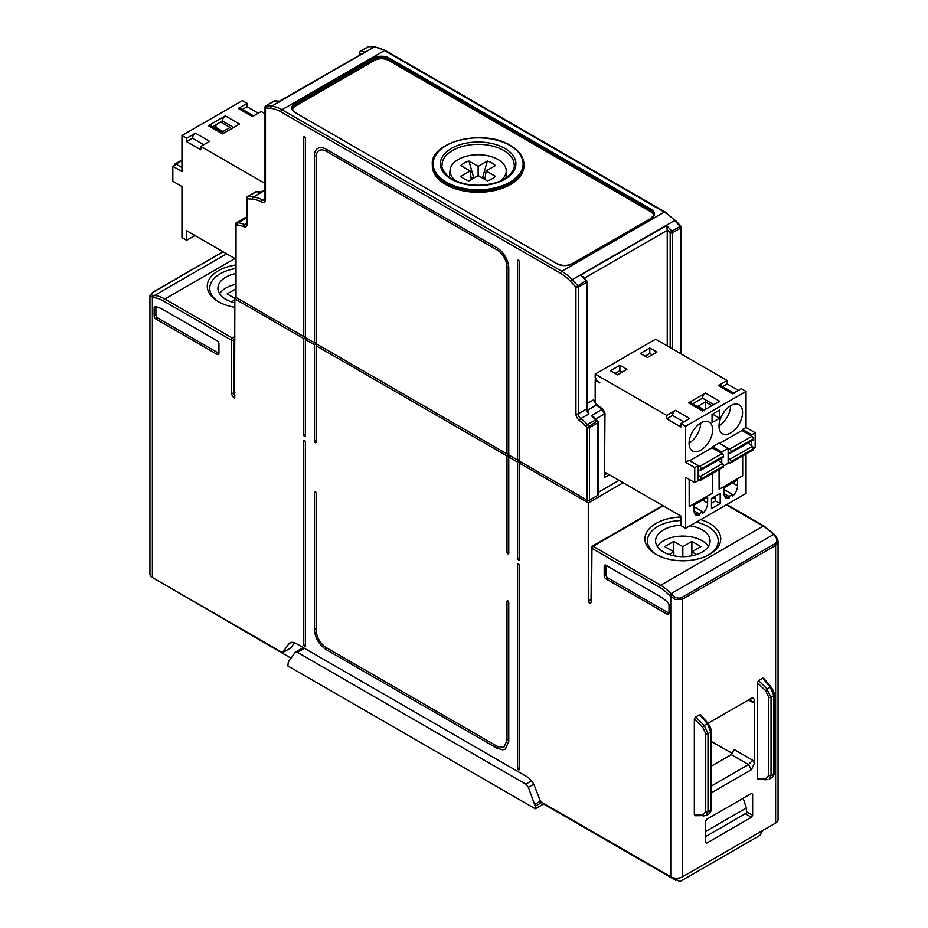 <?xml version="1.0" encoding="UTF-8"?>
<svg xmlns="http://www.w3.org/2000/svg" width="928" height="928" viewBox="0 0 928 928"><rect width="100%" height="100%" fill="white"/><g stroke="black" fill="none" stroke-linecap="round" stroke-linejoin="round"><path stroke-width="1.39" d="M708.4 546.383A27.248 15.73 0 0 0 702.102 540.711A27.248 15.73 0 0 0 657.268 546.383M690.038 525.77A27.248 15.73 180 0 1 702.102 529.818A27.248 15.73 180 0 1 710.082 540.943A27.248 15.73 180 0 1 693.262 555.478A27.248 15.73 180 0 1 663.566 552.067A27.248 15.73 180 0 1 655.586 540.943A27.248 15.73 180 0 1 680.897 525.26M518.88 564.41A1.253 0.719 -0 0 0 517.604 564.584A1.253 0.719 60 0 1 519.367 565.604L519.367 769.324A1.253 0.719 60 0 1 517.604 768.303A1.253 0.719 180 0 1 519.367 768.303M305.544 644.856A1.253 0.719 -0 0 0 303.769 644.856A1.253 0.719 -120 0 0 305.544 645.865L305.544 442.146A1.253 0.719 -120 0 0 303.769 441.125L303.769 644.856M234.854 302.818A27.248 15.73 180 0 1 225.898 299.384A27.248 15.73 180 0 1 217.918 288.26A27.248 15.73 180 0 1 235.538 273.54M305.544 435.012A1.253 0.719 0 0 0 303.769 435.012L303.769 338.627L234.854 298.828L236.617 297.807M303.769 435.012A1.253 0.719 -120 0 0 305.544 436.032L305.544 339.648A1.253 0.719 180 0 0 303.769 338.627M316.146 441.125A1.253 0.719 0 0 0 314.372 441.125L314.372 344.74L305.544 339.648M314.372 441.125A1.253 0.719 -120 0 0 316.146 442.146L316.146 345.761A1.253 0.719 180 0 0 314.372 344.74M316.146 345.761L507.001 455.961L507.001 552.346A1.253 0.719 180 0 1 508.764 552.346M507.001 552.346A1.253 0.719 -120 0 0 508.764 553.366L508.764 456.982A1.253 0.719 180 0 0 507.001 455.961M519.367 558.459A1.253 0.719 0 0 0 517.604 558.459L517.604 462.074L508.764 456.982M517.604 558.459A1.253 0.719 -120 0 0 519.367 559.48L519.367 463.095A1.253 0.719 180 0 0 517.604 462.074M730.626 405.756A16.658 9.616 -60 0 1 719.003 425.871M730.788 405.652A16.658 9.616 -60 0 1 739.117 404.828A16.658 9.616 -60 0 1 741.669 418.18A16.658 9.616 -60 0 1 730.788 432.866A16.658 9.616 -60 0 1 722.46 433.689A16.658 9.616 -60 0 1 719.908 420.338A16.658 9.616 -60 0 1 730.788 405.652M700.698 423.029A16.658 9.616 -60 0 1 689.086 443.143M700.86 450.138A16.658 9.616 -60 0 1 692.532 450.962A16.658 9.616 -60 0 1 689.98 437.61A16.658 9.616 -60 0 1 700.86 422.936A16.658 9.616 -60 0 1 709.189 422.112A16.658 9.616 -60 0 1 711.753 435.452A16.658 9.616 -60 0 1 700.86 450.138M432.32 164.488C429.977 141.717 483.952 128.435 510.365 145.406C519.262 150.719 523.786 157.087 523.96 164.488A45.82 26.448 180 0 1 495.668 188.929A45.82 26.448 180 0 1 445.742 183.199A45.82 26.448 180 0 1 432.32 164.488L432.32 165.857A45.82 26.448 0 0 0 445.742 184.556A45.82 26.448 0 0 0 495.668 190.286A45.82 26.448 0 0 0 523.96 165.857A45.82 26.448 0 0 0 523.937 165.172M762.839 830.444L760.02 835.351L679.911 881.6L676.767 879.79L675.828 880.336L543.576 803.984L535.282 808.775L287.866 665.933L288.318 662.012L294.976 652.604L297.528 652.372L304.512 648.336M500.006 181.134A28.095 16.217 0 0 0 506.178 169.952A28.095 16.217 0 0 0 488.082 155.788A28.095 16.217 0 0 0 458.27 159.488A28.095 16.217 0 0 0 450.092 169.952A28.095 16.217 0 0 0 456.274 181.134M486.086 170.949L495.355 165.636A19.523 11.275 0 0 0 487.351 161.02L478.14 166.367L468.93 161.02A19.523 11.275 0 0 0 464.336 162.98A19.523 11.275 180 0 0 460.926 165.636L470.183 170.949L460.926 176.274A19.523 11.275 180 0 0 468.93 180.89L478.14 175.543L487.351 180.89A19.523 11.275 180 0 0 491.944 178.918A19.523 11.275 0 0 0 495.355 176.274L486.086 170.949L484.984 179.522M471.076 177.909A11.902 6.867 180 0 1 473.535 177.109L468.93 161.02M487.351 161.02L482.734 177.109A11.902 6.867 180 0 1 485.193 177.909M478.14 166.367L478.14 175.543M482.015 177.805L482.734 177.109M473.535 177.109L474.254 177.805M471.285 179.522L470.183 170.949M587.378 410.234L596.321 405.072L593.41 399.945L597.156 404.991A1.67 0.974 120.4 0 0 597.156 404.991A1.67 0.974 120.4 0 0 596.321 405.072L602.226 409.318A1.67 0.731 -49.5 0 1 603.049 409.225L597.203 405.014A1.67 0.974 120.4 0 0 596.356 405.095L587.389 410.269M604.986 413.273L604.499 477.537L604.499 413.958A1.67 0.963 0 0 0 604.986 413.273L603.049 409.225M619.046 480.379L598.154 492.432M667.232 345.9L667.232 230.364A4.164 2.401 -120 0 0 667.139 229.494L666.617 225.516L580.603 275.164L583.492 277.785M596.449 420.175L593.734 416.916L591.356 415.593L596.948 421.208L587.111 427.611A1.67 0.963 0 0 0 589.466 427.611L597.667 422.878A1.67 0.963 0 0 0 598.154 422.194A1.67 1.67 0 0 0 597.725 421.068L596.948 421.208A1.67 0.963 60 0 1 597.667 422.878L597.667 495.436A1.67 0.963 0 0 0 598.154 494.752L598.154 422.194M587.517 411.313L588.352 412.113L587.018 408.332A1.67 0.963 0 0 1 586.531 409.016A4.164 2.401 -120 0 0 589.06 413.842L587.517 411.313M597.087 495.772L590.057 499.832A2.494 1.438 180 0 1 590.046 499.832L590.057 499.832M586.531 499.832L240.155 299.848A2.494 1.438 180 0 1 240.143 299.848M670.178 347.606L670.178 232.731L671.814 231.06L666.617 225.516M575.928 413.772A1.67 0.963 0 0 0 578.283 413.772L586.531 409.016L586.531 282.39A1.67 0.963 60 0 0 585.812 280.72L575.928 287.146L575.928 413.772A5.835 3.364 -120 0 0 579.478 420.535A35.821 20.683 60 0 1 585.858 426.265L587.494 424.595A37.491 21.646 -120 0 0 580.812 418.609A4.164 2.401 60 0 1 578.283 413.772L578.283 287.146L586.531 282.39A1.67 0.963 180 0 0 587.018 281.706A1.67 0.963 180 0 0 586.531 281.022L580.603 275.164M597.69 421.532L596.484 419.723L595.718 419.85L587.494 424.595L588.758 425.94A1.67 0.963 -120 0 1 589.466 427.611L589.466 500.169L597.667 495.436M236.025 223.555A1.67 0.963 0 0 0 235.538 224.228L235.538 296.798A1.67 0.963 0 0 0 236.025 297.47L236.025 224.912A1.67 1.264 -85 0 1 236.744 222.708L244.946 217.987L246.732 218.126M305.544 336.586A1.253 0.719 0 0 0 303.769 336.586L236.025 297.47M316.146 342.71A1.253 0.719 0 0 0 314.372 342.71L305.544 337.606L305.544 138.307A1.253 0.719 60 0 0 303.769 137.286A1.253 0.719 180 0 1 305.057 137.112M507.001 453.92L316.146 343.72L316.146 157.006A14.164 8.178 -120 0 1 319.081 150.522A14.164 8.178 -120 0 1 326.157 151.229L496.99 249.852A14.164 8.178 60 0 1 507.001 267.206L507.001 453.92A1.253 0.719 180 0 1 508.764 453.92M314.372 342.71L314.372 155.985A16.658 9.616 60 0 1 317.828 148.364A16.658 9.616 60 0 1 326.157 149.188L496.99 247.811A16.658 9.616 60 0 1 508.764 268.227L508.764 454.94L517.604 460.033A1.253 0.719 180 0 1 519.367 460.033M518.88 260.559A1.253 0.719 0 0 0 517.604 260.745A1.253 0.719 60 0 1 519.367 261.754L519.367 461.054L587.111 500.169A1.67 0.963 0 0 0 589.466 500.169M246.732 223.358L244.69 224.541A37.491 21.646 -120 0 0 238.009 222.824L246.222 218.08A1.67 1.241 94.3 0 1 246.732 217.929L245.526 217.836A1.67 1.241 94.3 0 0 244.946 217.987A1.67 0.963 60 0 0 244.574 218.057L236.373 222.79A1.67 1.67 0 0 0 235.538 224.228A1.67 0.963 0 0 0 236.025 224.912L237.29 225.017A35.821 20.683 60 0 1 243.67 226.664A5.835 3.364 -120 0 0 247.219 223.996L247.219 198.72A1.67 1.264 -85 0 1 247.938 196.527L256.14 191.794L261.429 192.2L265.002 190.136M667.139 229.494L670.178 232.731A1.67 0.963 0 0 0 672.533 232.731A1.67 0.963 60 0 0 671.814 231.06L680.816 226.154L675.398 220.365L674.644 220.516A37.491 21.646 -120 0 0 664.286 212.106L561.788 271.278L281.984 109.736A37.491 21.646 -120 0 0 271.626 106.186A1.67 1.264 95 0 0 270.906 108.39A35.821 20.683 60 0 1 280.801 111.778A1.67 0.963 -60 0 1 281.984 109.736L384.482 50.564A37.491 21.646 -120 0 0 374.123 47.015A1.67 1.264 -85 0 1 374.726 46.876L369.309 46.4A1.67 1.264 95 0 0 368.694 46.539A1.67 0.963 -120 0 0 368.323 46.62A1.67 0.963 -120 0 0 368.08 46.899M517.604 260.745L517.604 460.033M265.002 189.788L261.209 191.992L256.72 191.655A1.67 1.241 94.3 0 0 256.14 191.794A1.67 0.963 60 0 0 255.768 191.864L247.567 196.597A1.67 1.67 0 0 0 246.732 198.047A1.67 0.963 0 0 0 247.219 198.72L252.648 199.195A35.821 20.683 60 0 1 261.522 202.026A5.835 3.364 -120 0 0 265.489 199.555L265.489 107.915A1.67 1.264 -85 0 1 266.197 105.722A1.67 0.963 -120 0 0 265.826 105.792A1.67 1.67 0 0 0 265.002 107.242A1.67 0.963 -0 0 0 265.489 107.915L270.906 108.39M359.786 52.107A1.67 0.963 60 0 1 360.134 51.353A1.67 0.963 60 0 1 360.505 51.272L368.694 46.539L374.123 47.015L271.626 106.186L266.197 105.722L274.398 100.99A1.67 1.241 -85.7 0 1 274.978 100.839A1.67 1.67 0 0 0 274.027 101.059A1.67 0.963 60 0 1 274.398 100.99L279.688 101.384L365.609 51.782L279.421 101.198L274.978 100.839M279.119 102.045L279.688 101.384L279.119 102.045M365.609 51.782L360.505 51.272A1.67 1.276 95.7 0 0 359.762 53.464L359.762 54.81M292.68 109.365A9.999 5.777 0 0 1 295.522 106.001L374.46 60.424A9.999 5.777 180 0 1 388.6 60.424L650.737 211.77A9.999 5.777 180 0 1 653.59 215.134M303.769 336.586L303.769 137.286M595.184 403.019L595.184 380.213L596.368 379.54M595.184 380.213L599.894 382.939L596.948 380.561L595.184 377.499L595.184 374.1L655.62 339.196L727.192 380.526L718.4 385.596A4.164 2.401 -60 0 1 720.488 385.398L734.616 393.553M174.534 165.312A2.088 1.206 60 0 1 174.534 165.288L174.534 164.975A2.088 1.206 60 0 1 174.963 164.012A2.088 1.206 60 0 1 176.007 164.117L181.958 167.55M253.669 115.884L240.387 108.216A4.164 2.401 120 0 0 238.31 108.425L247.103 103.344L242.394 100.618L181.958 135.523L181.958 171.564L172.828 166.298L176.297 164.291M235.538 258.958L186.667 230.747L186.667 240.271L181.958 237.545L181.958 186.528L172.828 181.262L172.828 166.298M181.958 135.523L186.667 138.237L195.46 133.156A4.164 2.401 120 0 0 192.514 138.26L203.708 144.722M186.667 138.237L186.667 141.636L192.514 138.26M186.667 141.636L200.808 149.802L200.808 146.404L265.002 183.466M195.46 133.156L209.6 141.323L200.808 146.404M265.002 113.668L261.244 111.511L252.451 116.58L238.31 108.425M242.475 109.423L247.103 106.743L258.297 113.204M247.103 103.344L247.103 106.743M186.667 240.271L194.915 235.503M213.115 126.37L222.546 131.811L230.086 127.461L220.655 122.02L212.547 126.695M223.01 131.544L215.946 127.461L215.946 124.735M225.388 115.884L239.528 124.05L222.523 133.864L208.382 125.698L225.388 115.884A4.164 2.401 120 0 0 222.442 120.988L220.655 122.02M233.636 127.449L222.442 120.988M223.741 133.156L210.47 125.489A4.164 2.401 120 0 0 208.382 125.698M742.69 455.95L742.69 475.716L719.13 489.323L719.13 469.545M719.061 469.58L719.13 489.323M712.762 473.222L712.762 492.988L689.202 506.595L689.202 479.393M689.144 479.358L689.202 506.595M689.666 460.682L712.054 447.76L722.065 453.537A2.088 1.206 60 0 1 723.538 456.089L723.538 456.414A2.088 1.206 60 0 1 723.109 457.365L700.733 470.287A2.088 1.206 -120 0 0 701.162 469.336L701.162 469.011A2.088 1.206 -120 0 0 699.689 466.459L689.086 460.346L685.606 462.353L694.736 467.619L698.216 465.612L698.216 480.576L694.736 482.583L694.736 467.619M718.179 460.207L722.367 463.64A2.088 1.206 60 0 1 723.538 465.972L723.538 466.297A2.088 1.206 60 0 1 723.109 467.248L700.733 480.17A2.088 1.206 -120 0 0 701.162 479.219L701.162 478.906A2.088 1.206 -120 0 0 699.99 476.563L698.216 475.113M698.216 469.719L699.99 470.322A2.088 1.206 -120 0 0 700.733 470.287M698.216 479.219L699.689 480.066A2.088 1.206 -120 0 0 700.733 480.17M719.594 443.41L741.982 430.488L751.993 436.264A2.088 1.206 60 0 1 753.466 438.816L753.466 439.13A2.088 1.206 60 0 1 753.037 440.081L730.649 453.015A2.088 1.206 -120 0 0 731.078 452.052L731.078 451.739A2.088 1.206 -120 0 0 729.605 449.187L719.003 443.062L712.646 446.739L712.646 448.096M748.107 442.934L752.295 446.356A2.088 1.206 60 0 1 753.466 448.7L753.466 449.013A2.088 1.206 60 0 1 753.037 449.976L730.649 462.898A2.088 1.206 -120 0 0 731.078 461.947L731.078 461.622A2.088 1.206 -120 0 0 729.907 459.279L728.144 457.829M728.144 452.446L729.907 453.05A2.088 1.206 -120 0 0 730.649 453.015M728.144 461.947L729.605 462.794A2.088 1.206 -120 0 0 730.649 462.898M751.703 436.09L751.703 434.733L742.574 429.467L742.574 430.824M751.703 445.869L751.703 440.858M751.703 434.733L755.172 432.726L746.042 427.46L742.574 429.467M721.775 453.374L721.775 452.006L712.646 446.739M721.775 463.153L721.775 458.13M721.775 452.006L728.144 448.34L728.144 463.304L701.162 478.906M731.078 461.622L755.172 447.69L755.172 432.726M604.986 472.259L680.897 516.084L680.897 525.608L685.606 528.334L685.606 477.317L694.736 482.583M746.042 427.46L746.042 391.407L685.606 426.3L680.897 423.574L680.897 426.984L666.756 418.818L672.603 415.442A4.164 2.401 -60 0 1 675.549 410.338L666.756 415.419L595.184 374.1M672.603 415.442L683.797 421.904M680.897 423.574L689.69 418.505L675.549 410.338M666.756 418.818L666.756 415.419M722.564 386.593L727.192 383.925L727.192 380.526M738.386 390.386L727.192 383.925M718.4 385.596L732.54 393.762L741.333 388.681L746.042 391.407M720.186 503.602L720.186 493.406L711.463 498.429L711.463 508.637L720.186 503.602L715.476 500.888L711.463 503.196M714.885 496.457L715.476 500.888M746.042 454.012L746.042 493.441L685.606 528.334M732.552 494.427L732.552 496.19A9.582 5.533 -60 0 0 737.563 485.75L737.563 479.962L724.014 487.792L724.014 493.568L729.025 496.457L732.552 494.427L724.014 489.485M707.635 503.022L707.635 497.246L694.086 505.064L694.086 510.852L699.097 513.741L702.635 511.699L702.635 513.462A9.582 5.533 -60 0 0 707.635 503.022L702.635 500.134M694.086 506.769L702.635 511.699M694.33 512.755L699.097 515.504L699.097 513.741M699.097 515.504A9.582 5.533 -60 0 1 696.07 515.237A9.582 5.533 -60 0 1 694.086 510.852M619.869 365.284L610.438 370.724L617.514 374.808L626.934 369.367L619.869 365.284L619.869 370.724L622.224 372.093M619.869 370.724L615.16 373.45L619.869 370.724M649.797 348.012L640.366 353.452L647.431 357.535L656.862 352.095L649.797 348.012L649.797 353.452L652.152 354.809M645.076 356.166L649.797 353.452L645.076 356.166M704.398 410.014L697.914 406.267L705.454 401.917L705.454 409.399M711.938 405.652L705.454 401.917M719.594 418.238L719.594 410.072L712.054 414.433L712.054 422.588L719.594 418.238L712.53 414.155M692.636 403.877L702.531 398.158A4.164 2.401 -60 0 1 705.477 393.066L688.472 402.88A4.164 2.401 -60 0 1 690.56 402.671L704.7 410.837M702.531 398.158L713.725 404.62M688.472 402.88L702.612 411.034L719.618 401.221L705.477 393.066M724.246 495.471L729.025 498.232L729.025 496.457M729.025 498.232A9.582 5.533 -60 0 1 725.998 497.953A9.582 5.533 -60 0 1 724.014 493.568M685.606 462.353L685.606 426.3M519.367 463.095L588.294 502.895L623.164 482.757M591.066 599.372L589.466 600.3A1.67 0.963 -60 0 0 588.294 602.33L588.294 502.895M235.538 284.42A27.248 15.73 0 0 0 219.6 293.7M235.248 298.607L227.082 293.921L235.538 289.037M231.455 301.855L234.854 299.895M163.931 584.176L291.032 658.172M219.275 302.203A35.403 20.439 0 0 1 220.122 273.806A35.403 20.439 180 0 1 235.538 268.586M235.538 265.048A37.909 21.889 0 0 0 218.358 270.744A37.909 21.889 180 0 0 218.358 301.693L218.358 301.693A37.909 21.889 0 0 0 234.854 307.272M226.641 253.82L154.489 295.475L153.097 295.359C150.533 294.942 150.533 293.898 153.097 292.227A1.67 0.963 -120 0 0 152.726 292.297A1.67 0.963 -120 0 0 152.691 292.32L223.01 251.72M234.854 392.498L233.949 393.02A1.67 0.951 179.6 0 1 231.594 393.031L231.2 340.054A1.67 0.951 -0.4 0 0 233.554 340.042A1.67 0.963 -120 0 0 232.383 338.012L164.848 299.025A37.491 21.646 -120 0 0 154.489 295.475A1.67 1.264 95 0 0 153.77 297.679A35.821 20.683 60 0 1 163.664 301.066L231.2 340.054A1.67 0.963 -60 0 1 232.383 338.012L234.854 336.586M154.152 307.887A2.494 1.438 -120 0 1 154.663 306.75A2.494 1.438 -120 0 1 155.359 306.658A37.491 21.646 60 0 1 163.664 309.906L217.175 340.796A2.494 1.438 60 0 1 218.95 343.859L218.95 353.382A2.494 1.438 60 0 1 218.428 354.531A2.494 1.438 60 0 1 217.175 354.403L155.916 319.035L157.69 318.014A2.494 1.438 -120 0 1 155.916 314.952L154.152 315.972L154.152 307.887L155.916 306.866L155.916 314.952M149.953 295.684L153.77 297.679M153.097 295.359A1.67 1.264 95 0 0 152.378 297.552L152.378 577.506A8.329 4.814 0 0 1 149.942 574.107L149.942 295.788L152.726 292.297M154.152 315.972A2.494 1.438 -120 0 0 155.916 319.035M217.175 354.403L218.95 353.382L157.69 318.014M234.854 396.998A1.67 0.963 120 0 0 234.54 398.1L234.854 298.828M294.489 642.733L290.87 647.883L282.564 652.674L152.378 577.506M541.894 802.395L535.247 806.223L528.334 787.327L525.793 784.148L297.528 652.372M535.247 806.223L535.282 808.775M282.564 652.674L288.515 644.206L291.752 642.338M726.311 504.832L763.152 526.095A37.491 21.646 60 0 1 773.511 534.516L774.903 535.99C777.467 539.203 777.467 541.79 774.903 543.75A1.67 0.963 60 0 1 775.622 545.409L778.058 541.337L778.058 819.656A8.329 4.814 180 0 1 775.622 823.055L682.544 876.798A8.329 4.814 180 0 1 670.758 876.798L540.583 801.63L534.632 786.294A12.493 7.215 60 0 0 526.976 776.771L296.171 643.522A12.493 7.215 -120 0 0 289.919 642.907A12.493 7.215 -120 0 0 288.515 644.206M543.564 803.358L543.576 803.984M507.001 601.321L507.001 740.416L504.066 746.901L502.814 747.4L496.99 746.193L326.157 647.57C320.079 643.382 316.738 637.606 316.146 630.228L316.146 493.162A1.253 0.719 -120 0 0 314.372 492.142L314.372 629.207C315.068 637.861 319 644.658 326.157 649.612L496.99 748.235L502.814 749.824L505.319 749.058L508.764 741.437L508.764 602.33A1.253 0.719 -120 0 0 507.001 601.321A1.253 0.719 180 0 1 508.277 601.147M314.372 492.142A1.253 0.719 180 0 1 315.659 491.968M517.604 768.303L517.604 564.584M303.769 441.125A1.253 0.719 180 0 1 305.057 440.951M675.816 878.178L675.828 880.336M679.911 881.6L676.767 879.79M691.824 555.025L689.91 556.139M675.77 556.139L673.856 555.025M669.123 554.538L673.856 551.835L664.761 546.615L673.798 541.395L682.834 546.638L691.87 541.395L700.918 546.615L691.824 551.835L691.824 555.802M691.824 551.835L696.545 554.538M691.87 541.395L691.87 551.8M682.834 546.638L682.834 556.684M673.798 541.395L673.798 551.8M673.856 551.835L673.856 555.802M763.837 678.936L762.688 678.159L758.501 680.572L757.352 682.683L757.352 778.43L757.99 779.346L766.714 779.752A1.67 1.195 92.6 0 0 766.783 779.752M711.184 786.12L748.49 764.579L752.654 760.183L754.406 763.187L754.406 701.324L752.654 702.334L750.891 699.932L748.49 699.956L751.483 698.227C753.258 697.496 754.232 698.529 754.406 701.324M711.184 741.402L732.563 753.524M766.899 689.272L765.681 690.71L768.744 697.276L768.744 775.344A1.67 0.963 0 0 0 771.029 775.298L771.029 697.23L766.899 689.272M774.219 694.979A1.67 0.963 180 0 1 774.219 694.991C774.416 693.042 773.395 690.42 771.145 687.138L770.333 687.219L773.732 695.664L773.732 773.743L772.096 777.502L769.208 779.172L771.029 775.298L773.732 773.743A1.67 0.963 0 0 0 774.219 773.059C774.068 775.158 773.36 776.643 772.096 777.502M711.184 766.215L731.264 754.626L734.21 749.522L752.654 760.183M754.406 763.187L751.483 769.648L711.184 792.918M743.177 798.254L746.367 807.986L746.437 813.021L705.512 836.65M767.247 779.601L766.702 779.74A1.67 1.195 92.6 0 1 765.681 778.812L757.352 778.43M705.512 842.392L706.695 843.123L751.46 817.278L752.643 815.236L746.414 811.64M752.643 794.148L751.46 793.475L752.643 794.148L752.643 815.236M743.502 798.068L743.502 799.228M695.478 815.596L694.33 814.819L694.33 719.072L695.478 716.961L700.594 714.606L708.122 723.538L707.298 723.608L699.654 714.548M751.483 698.227L707.971 723.353M703.749 816.141A1.67 1.195 -87.4 0 1 702.658 815.202L705.721 811.733L705.721 733.665A1.67 0.963 0 0 0 707.994 733.619L710.697 732.053L707.426 723.759L704.213 725.394L707.994 733.619L707.994 811.698L706.173 815.561L709.062 813.891L710.697 810.132L710.697 732.053A1.67 0.963 0 0 0 711.057 731.751A1.67 0.963 0 0 0 711.184 731.38A1.67 0.963 0 0 0 711.184 731.368C711.382 729.431 710.361 726.81 708.11 723.527M705.721 733.665L702.658 727.1L704.213 725.394L695.478 716.961M705.512 831.558L746.367 807.986M706.695 843.123L705.512 842.45L705.512 821.361L706.695 819.32L751.46 793.475M775.622 823.055L775.622 545.409L682.544 599.152L675.48 599.581L669.378 595.358A35.821 20.683 -120 0 0 659.483 587.32L591.948 548.332A1.67 0.974 -179.6 0 1 591.461 547.636A1.67 1.67 0 0 1 592.296 546.209A1.67 0.963 60 0 1 593.12 546.29L660.655 585.278A37.491 21.646 60 0 1 671.014 593.688L672.406 595.173C675.538 598.05 678.681 598.827 681.825 597.481A1.67 0.963 60 0 1 682.544 599.152L682.544 876.798M774.903 535.99L775.657 535.839L777.977 540.409M708.725 554.886A35.403 20.439 0 0 0 707.878 526.489A35.403 20.439 180 0 0 696.441 522.07M700.71 519.61A37.909 21.889 0 0 1 709.642 523.427A37.909 21.889 180 0 1 709.642 554.376L709.642 554.376A37.909 21.889 0 0 1 656.038 554.376L656.038 554.376A37.909 21.889 180 0 1 656.038 523.427A37.909 21.889 0 0 1 680.897 517.047M656.954 554.886A35.403 20.439 0 0 1 657.801 526.489A35.403 20.439 180 0 1 680.897 520.538M669.378 595.358L671.014 593.688L773.511 534.516L775.669 535.85M604.198 566.289L605.961 565.268L659.483 596.159A37.491 21.646 60 0 1 667.777 602.492A2.494 1.438 -120 0 1 668.995 605.137L668.995 613.222A2.494 1.438 -120 0 1 668.473 614.359A2.494 1.438 -120 0 1 667.232 614.243L605.961 578.863A2.494 1.438 60 0 1 604.198 575.812L604.198 566.289A2.494 1.438 60 0 1 604.72 565.14A2.494 1.438 60 0 1 605.961 565.268L605.961 574.792A2.494 1.438 -120 0 0 607.736 577.842L668.995 613.222L667.232 614.243M672.406 595.173L670.758 596.832L670.758 876.798M446.333 182.178A44.985 25.972 0 0 0 509.948 182.178A44.985 25.972 0 0 0 509.948 145.452A44.985 25.972 0 0 0 446.333 145.452A44.985 25.972 0 0 0 446.333 182.178M514.228 165.288A36.099 20.834 0 0 0 503.66 150.429A36.099 20.834 0 0 0 452.62 150.429A36.099 20.834 0 0 0 442.041 165.288C440.313 166.889 447.563 177.851 452.272 179.15C465.032 185.751 479.347 187.004 495.192 182.886C511.641 178.176 515.191 166.947 514.228 165.288M504.844 148.399A37.758 21.796 180 0 1 504.844 179.232A37.758 21.796 180 0 1 451.437 179.232A37.758 21.796 180 0 1 451.437 148.399A37.758 21.796 180 0 1 504.844 148.399M604.986 474.544L606.97 473.408M591.356 415.593L602.226 409.318L604.499 413.958L595.799 418.98M609.313 474.753L604.499 477.537M584.35 278.203L667.232 230.364M593.41 399.945L587.018 403.634M579.478 420.535A1.67 0.824 -53.5 0 1 580.812 418.609L589.06 413.842M680.781 353.719L680.781 227.975L672.533 232.731L672.533 348.963M280.801 111.778L560.605 273.319A35.821 20.683 60 0 1 570.5 281.358L575.928 287.146A1.67 0.963 180 0 0 578.283 287.146A1.67 0.963 -120 0 0 577.564 285.476L572.147 279.699L674.644 220.516L680.062 226.304A1.67 0.963 -120 0 1 680.781 227.975A1.67 0.963 -0 0 0 681.268 227.29A1.67 1.67 0 0 0 680.816 226.154M675.352 220.829L665.109 212.025A1.67 0.963 120 0 0 664.286 212.106L384.482 50.564A1.67 0.963 120 0 1 385.306 50.483L374.726 46.876M570.5 281.358L572.147 279.699A37.491 21.646 -120 0 0 561.788 271.278A1.67 0.963 -60 0 0 560.605 273.319M585.858 426.265L587.111 427.611L587.111 500.169M508.741 267.183A1.253 0.719 0 0 0 507.001 267.206M244.319 218.347A1.67 0.963 60 0 1 244.574 218.057A1.67 1.67 0 0 1 245.526 217.836M237.29 225.017A1.67 1.264 95 0 1 238.009 222.824L236.744 222.708A1.67 0.963 -120 0 0 236.373 222.79M247.219 197.362A1.67 0.963 0 0 0 246.732 198.047L246.361 224.541A4.164 2.401 60 0 1 244.69 224.541A1.67 1.09 112.6 0 0 243.67 226.664M373.868 58.046A10.834 6.252 180 0 1 389.192 58.046L651.328 209.38A10.834 6.252 180 0 1 651.328 218.231L650.911 218.184C653.358 216.062 654.275 214.82 653.66 214.484A9.999 5.777 0 0 0 650.737 210.401L388.6 59.067A9.999 5.777 0 0 0 374.46 59.067L373.868 58.046L294.942 103.611A10.834 6.252 0 0 0 294.942 112.462L557.078 263.796A10.834 6.252 0 0 0 572.39 263.796L571.799 264.12M651.328 218.231L572.39 263.796M265.489 106.558A1.67 0.963 -0 0 0 265.002 107.242L265.002 198.87A1.67 0.963 0 0 0 265.489 199.555M265.002 198.87L264.619 200.1A4.164 2.401 60 0 1 262.659 199.961A1.67 0.998 118 0 0 261.522 202.026M265.002 198.604L262.659 199.961A37.491 21.646 -120 0 0 253.356 197.003A1.67 1.264 95 0 0 252.648 199.195M265.002 190.275L253.356 197.003L247.938 196.527A1.67 0.963 -120 0 0 247.567 196.597M246.732 223.323A1.67 0.963 0 0 0 247.219 223.996M327.039 149.698A1.253 0.719 -60 0 1 326.157 151.229M314.372 155.985A1.253 0.719 180 0 1 316.181 156.008M496.99 249.852A1.253 0.719 120 0 0 497.872 248.368M255.513 192.154A1.67 0.963 60 0 1 255.768 191.864A1.67 1.67 0 0 1 256.72 191.655M388.6 60.424L389.192 58.046M650.737 211.77L651.328 209.38M557.658 264.12L557.484 263.761C562.322 266.023 567.147 266.023 571.973 263.761L650.737 218.567M295.522 112.798L557.078 263.796M295.522 106.001L295.522 104.632A9.999 5.777 180 0 0 292.598 108.715C292.123 109.318 293.039 110.548 295.359 112.416L294.942 112.462M374.46 60.424L374.46 59.067L295.522 104.632L294.942 103.611M361.758 53.662L359.762 53.464A1.67 0.963 180 0 1 359.298 52.792L359.298 55.077M273.772 101.349A1.67 0.963 60 0 1 274.027 101.059L265.826 105.792M176.007 164.117L181.958 160.683M699.689 466.459L722.065 453.537M701.162 469.011L723.538 456.089M701.162 469.336L723.538 456.414M698.216 470.995L699.596 470.194M699.99 476.563L722.367 463.64M701.162 479.219L723.538 466.297M729.605 449.187L751.993 436.264M731.078 451.739L753.466 438.816M731.078 452.052L753.466 439.13M728.144 453.711L729.524 452.91M729.907 459.279L752.295 446.356M731.078 461.947L753.466 449.013M732.552 482.862L737.563 485.75M591.066 599.732L589.466 600.3M234.888 258.587L164.848 299.025A1.67 0.963 120 0 0 163.664 301.066M223.126 251.79L153.097 292.227M234.854 339.288L233.554 340.042L233.949 393.02A2.494 1.438 -120 0 0 234.854 395.293M234.54 398.1A4.164 2.401 60 0 1 231.594 393.031M525.793 784.148L531.512 780.842M534.864 804.356L540.398 801.154M533.693 784.23L528.334 787.327M314.372 629.207A1.253 0.719 180 0 1 316.146 629.207M326.157 649.612A1.253 0.719 120 0 0 327.039 648.08L327.039 648.08M496.99 748.235A1.253 0.719 120 0 0 497.872 746.657M508.764 740.416A1.253 0.719 -0 0 0 507.001 740.416M762.688 678.159L770.333 687.219L767.247 689.005L758.501 680.572M752.654 702.334L748.444 699.99M757.352 682.683L765.681 690.71M774.219 773.059L774.219 694.991A1.67 0.963 180 0 1 773.732 695.664L771.029 697.23A1.67 0.963 180 0 1 770.507 697.427A1.67 0.963 180 0 1 768.744 697.276M751.483 769.648L748.513 764.568L731.264 754.626M768.744 775.344L765.681 778.812M745.265 813.694L751.46 817.278M702.658 727.1L694.33 719.072M694.33 814.819L702.658 815.202M711.184 731.38L711.184 809.448A1.67 0.963 180 0 1 710.697 810.132L707.994 811.698A1.67 0.963 180 0 1 705.721 811.733M659.483 587.32A1.67 0.963 120 0 1 660.655 585.278L763.152 526.095A1.67 0.963 -60 0 1 763.988 526.014L774.265 534.366M663.16 505.853L593.12 546.29A1.67 0.963 -60 0 0 591.948 548.332L591.554 600.845A4.164 2.401 -120 0 1 588.607 602.516A1.67 0.963 -60 0 1 589.779 600.474A2.494 1.438 60 0 0 590.985 600.625L591.032 600.602M774.903 543.75L681.825 597.481M591.948 546.952A1.67 0.963 60 0 1 592.296 546.209L662.673 505.563M604.198 575.812L605.961 574.792M605.961 578.863L607.736 577.842M590.974 600.648L591.055 600.149A1.67 0.974 0.4 0 0 591.554 600.845M523.96 164.488L523.96 165.857M450.092 169.952L449.314 177.213M506.178 169.952L506.955 177.213M587.018 408.332L587.018 281.706A1.67 1.67 0 0 0 586.566 280.569L582.819 276.579M665.109 212.025L385.306 50.483M681.268 353.916L681.268 227.29M369.309 46.4A1.67 1.67 0 0 0 368.323 46.62L360.134 51.353A1.67 1.67 0 0 0 359.298 52.792M181.958 159.976L174.963 164.012M715.476 498.916L713.052 497.512M303.294 647.628L295.44 652.164M771.145 687.138L763.628 678.217M694.956 815.735L706.173 815.561M711.184 809.448C711.034 811.548 710.326 813.032 709.062 813.891M726.798 504.542L763.988 526.014M591.055 600.149L591.461 547.636"/></g></svg>
